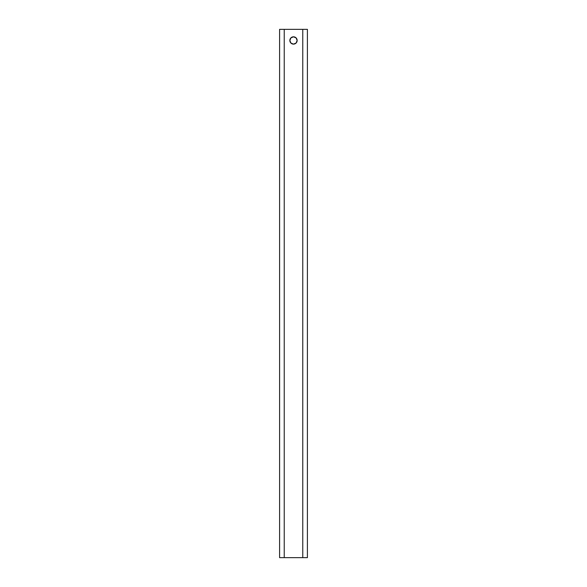 <?xml version="1.0" encoding="UTF-8"?>
<svg xmlns="http://www.w3.org/2000/svg" width="587" height="587" viewBox="0 0 587 587"><rect width="100%" height="100%" fill="white"/><g stroke="black" fill="none" stroke-linecap="round" stroke-linejoin="round"><path stroke-width="0.88" d="M293.5 44.12A3.647 3.647 0 0 1 289.853 40.474A3.647 3.647 0 0 1 293.5 36.82L296.083 37.891L297.147 40.474L296.083 43.049L293.5 44.12L290.917 43.049L289.853 40.474L290.917 37.891L293.5 36.82A3.647 3.647 0 0 1 297.147 40.474A3.647 3.647 0 0 1 293.5 44.12M279.595 557.65L279.595 29.35L284.233 29.35L284.233 557.65L302.767 557.65L302.767 29.35L307.405 29.35L307.405 557.65L307.405 29.35L302.767 29.35L302.767 557.65L284.233 557.65L284.233 29.35L279.595 29.35L279.595 557.65L284.233 557.65L279.595 557.65M307.405 557.65L302.767 557.65L307.405 557.65M302.767 29.35L284.233 29.35L302.767 29.35"/></g></svg>

